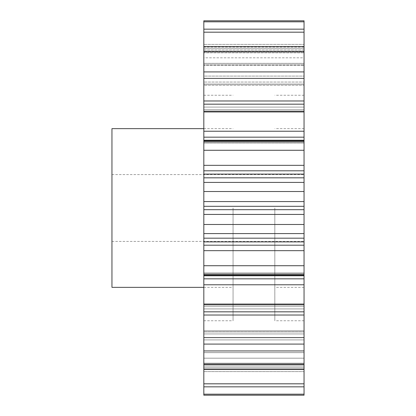 <?xml version="1.0" encoding="UTF-8"?>
<svg xmlns="http://www.w3.org/2000/svg" width="416" height="416" viewBox="0 0 416 416"><rect width="100%" height="100%" fill="white"/><g stroke="black" fill="none" stroke-linecap="round" stroke-linejoin="round"><path stroke-width="0.31" stroke-dasharray="2.08 1.56" d="M233.059 208L233.059 320.757L233.059 208M203.824 206.305L304.049 206.305L304.049 191.516L203.824 191.516L203.824 208L203.824 95.243L203.824 395.2L203.824 367.728L203.824 395.2L304.049 395.2L304.049 394.176L203.824 394.176M304.049 206.305L304.049 320.757L304.049 208L304.049 209.695L203.824 209.695M274.82 208L274.82 320.757L274.82 208M111.951 287.347L111.951 128.653M203.824 386.838L203.824 363.215L203.824 386.838L304.049 386.838L304.049 363.215L304.049 394.176M203.824 315.026L304.049 315.026L304.049 383.812L203.824 383.812M203.824 356.954L203.824 369.507L203.824 356.954M304.049 315.026L304.049 304.075L203.824 304.075M203.824 284.773L304.049 284.773L304.049 278.834L203.824 278.834M203.824 250.666L304.049 250.666L304.049 245.196L203.824 245.196M203.824 214.427L304.049 214.427L304.049 209.695M203.824 170.804L304.049 170.804L304.049 165.334L203.824 165.334L203.824 191.516M203.824 137.166L304.049 137.166L304.049 131.227L203.824 131.227L203.824 165.334M304.049 131.227L304.049 100.974L203.824 100.974L203.824 131.227M304.049 82.061L304.049 71.921L304.049 84.1L304.049 71.921L203.824 71.921L203.824 85.249L203.824 71.921L203.824 84.1L304.049 84.1L304.049 82.061L304.049 85.249L304.049 84.1L203.824 84.1L203.824 85.249L304.049 85.249L203.824 85.249L203.824 84.178L304.049 84.178L203.824 84.178L203.824 82.061L304.049 82.061L203.824 82.061L203.824 76.086L304.049 76.086L304.049 82.061M304.049 63.357L304.049 46.493L304.049 63.388L304.049 46.493L203.824 46.493L203.824 65.322L203.824 46.493L203.824 63.388L304.049 63.388L304.049 65.322L304.049 63.357L304.049 65.322L304.049 63.388L203.824 63.388L203.824 65.322L304.049 65.322L203.824 65.322L203.824 64.828L304.049 64.828L203.824 64.828L203.824 63.357L304.049 63.357L203.824 63.357L203.824 57.814L304.049 57.814L304.049 63.357M304.049 51.901L304.049 29.162L304.049 49.93L304.049 29.162L203.824 29.162L203.824 52.785L203.824 29.162L203.824 49.93L304.049 49.93L304.049 52.785L304.049 49.93L203.824 49.93L203.824 52.785L304.049 52.785L203.824 52.785L304.049 52.655L203.824 52.655L203.824 51.901L304.049 51.901L203.824 51.901L203.824 47.07L304.049 47.07L304.049 51.901M203.824 32.188L304.049 32.188L304.049 57.814L203.824 57.814L203.824 29.162M304.049 21.824L304.049 47.07L203.824 47.07L203.824 20.8L203.824 48.272L203.824 20.8L304.049 20.8L304.049 44.398L304.049 20.8L304.049 21.824L203.824 21.824M203.824 51.366L203.824 76.086L304.049 76.086L304.049 51.366L203.824 51.366L203.824 46.493M304.049 100.974L304.049 78.395L203.824 78.395L203.824 71.921M203.824 78.395L203.824 100.974M203.824 208L203.824 320.757L203.824 208M304.049 386.838L304.049 383.812M304.049 331.822L304.049 333.939L304.049 331.822L203.824 331.822L304.049 331.822M304.049 306.259L304.049 304.429L304.049 306.259L203.824 306.259L304.049 306.259M304.049 284.773L304.049 304.075M203.824 275.772L304.049 275.772L304.049 278.834M304.049 275.772L304.049 273.031L304.049 275.231L304.049 273.031L304.049 275.231L203.824 275.231M304.049 250.666L304.049 275.231M203.824 241.888L304.049 241.888L304.049 245.196M304.049 241.888L304.049 238.139L203.824 238.181M304.049 214.427L304.049 238.181M304.049 191.516L304.049 182.416L203.824 182.416M304.049 170.804L304.049 177.861L203.824 177.861L304.049 177.819L304.049 182.416M304.049 137.166L304.049 142.969L203.824 142.969L304.049 142.969L304.049 140.769L304.049 165.334M304.049 111.02L304.049 104.172L304.049 111.571L304.049 107.084L304.049 111.571L304.049 111.02L203.824 111.02L304.049 111.02M304.049 78.395L304.049 71.921M304.049 51.366L304.049 46.493M304.049 32.188L304.049 29.162M304.049 44.398L304.049 48.272L304.049 44.398L203.824 44.398L304.049 44.398M304.049 371.602L304.049 395.2L304.049 367.728L304.049 371.602L203.824 371.602L304.049 371.602M304.049 369.507L203.824 369.507M304.049 364.634L203.824 364.634M304.049 344.079L203.824 344.079M304.049 337.605L203.824 337.605M304.049 311.828L203.824 311.828M304.049 274.373L203.824 274.373M304.049 265.725L203.824 265.725M304.049 233.584L203.824 233.584M304.049 224.484L203.824 224.484M304.049 150.275L203.824 150.275M304.049 141.627L203.824 141.627M304.049 111.925L203.824 111.925M304.049 104.172L203.824 104.172M111.951 208L111.951 241.41L111.951 208M203.824 368.93L304.049 368.93L203.824 368.93M203.824 358.186L304.049 358.186L203.824 358.186M203.824 339.914L304.049 339.914L203.824 339.914M203.824 107.084L304.049 107.084L203.824 107.084M203.824 367.728L304.049 367.728L203.824 367.728M203.824 364.099L304.049 364.099L203.824 364.099M304.049 363.345L203.824 363.345L304.049 363.345M203.824 366.07L304.049 366.07L203.824 366.07M203.824 352.643L304.049 352.643L203.824 352.643M304.049 351.172L203.824 351.172L304.049 351.172M203.824 352.612L304.049 352.612L203.824 352.612M203.824 333.939L304.049 333.939L203.824 333.939M203.824 331.9L304.049 331.9L203.824 331.9M203.824 308.916L304.049 308.916L203.824 308.916M203.824 304.98L304.049 304.98L203.824 304.98M203.824 273.192L304.049 273.192L203.824 273.192M203.824 238.139L304.049 238.139L203.824 238.139M304.049 142.808L203.824 142.808L304.049 142.808M203.824 109.741L304.049 109.741L203.824 109.741M203.824 48.272L304.049 48.272L203.824 48.272M304.049 140.228L203.824 140.228M304.049 174.112L203.824 174.112M304.049 201.573L203.824 201.573M203.824 95.243L233.059 95.243M304.049 287.347L274.82 287.347M304.049 95.243L274.82 95.243M111.951 174.59L304.049 174.59M203.824 287.347L233.059 287.347M304.049 367.734L203.824 367.734M304.049 48.266L203.824 48.266M304.049 140.769L203.824 140.769M304.049 177.819L203.824 177.819M203.824 363.215L304.049 363.215L203.824 363.215M203.824 350.678L304.049 350.678L203.824 350.678M203.824 330.751L304.049 330.751L203.824 330.751M203.824 304.429L304.049 304.429L203.824 304.429M203.824 273.031L304.049 273.031L203.824 273.031M203.824 111.571L304.049 111.571L203.824 111.571M203.824 128.653L233.059 128.653M111.951 241.41L304.049 241.41M304.049 320.757L274.82 320.757M304.049 128.653L274.82 128.653M203.824 320.757L233.059 320.757"/><path stroke-width="0.62" d="M203.824 128.653L111.951 128.653L111.951 287.347L203.824 287.347M203.824 394.176L203.824 395.2L304.049 395.2L304.049 386.838L203.824 386.838L203.824 394.176L304.049 394.176M304.049 304.075L203.824 304.075L203.824 278.834L304.049 278.834L304.049 383.812L203.824 383.812L203.824 386.838M203.824 383.812L203.824 304.075M203.824 278.834L203.824 20.8L304.049 20.8L304.049 21.824L203.824 21.824M203.824 100.974L304.049 100.974L304.049 21.824M304.049 100.974L304.049 111.925L203.824 111.925M203.824 131.227L304.049 131.227L304.049 111.925M304.049 131.227L304.049 137.166L203.824 137.166M203.824 140.228L304.049 140.228L304.049 137.166M304.049 140.228L304.049 140.769L203.824 140.769M203.824 165.334L304.049 165.334L304.049 140.769M304.049 165.334L304.049 170.804L203.824 170.804M203.824 174.112L304.049 174.112L304.049 170.804M304.049 174.112L304.049 177.819L203.824 177.819M203.824 201.573L304.049 201.573L304.049 177.819M304.049 201.573L304.049 206.305L203.824 206.305M203.824 209.695L304.049 209.695L304.049 206.305M304.049 209.695L304.049 214.427L203.824 214.427M203.824 245.196L304.049 245.196L304.049 214.427M304.049 245.196L304.049 250.666L203.824 250.666M304.049 278.834L304.049 250.666M304.049 383.812L304.049 386.838M304.049 29.162L203.824 29.162M304.049 32.188L203.824 32.188M304.049 46.493L203.824 46.493M304.049 51.366L203.824 51.366M304.049 71.921L203.824 71.921M304.049 78.395L203.824 78.395M304.049 104.172L203.824 104.172M304.049 141.627L203.824 141.627M304.049 150.275L203.824 150.275M304.049 182.416L203.824 182.416M304.049 191.516L203.824 191.516M304.049 224.484L203.824 224.484M304.049 233.584L203.824 233.584M304.049 265.725L203.824 265.725M304.049 274.373L203.824 274.373M304.049 311.828L203.824 311.828M304.049 337.605L203.824 337.605M304.049 344.079L203.824 344.079M304.049 364.634L203.824 364.634M304.049 369.507L203.824 369.507M304.049 315.026L203.824 315.026M304.049 284.773L203.824 284.773M304.049 275.772L203.824 275.772M304.049 241.888L203.824 241.888M304.049 275.231L203.824 275.231M304.049 238.181L203.824 238.181"/></g></svg>
